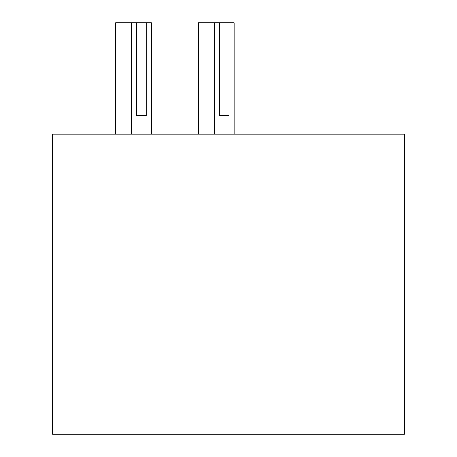 <?xml version="1.0" encoding="UTF-8"?>
<svg xmlns="http://www.w3.org/2000/svg" width="457" height="457" viewBox="0 0 457 457"><rect width="100%" height="100%" fill="white"/><g stroke="black" fill="none" stroke-linecap="round" stroke-linejoin="round"><path stroke-width="0.69" d="M404.348 434.15L404.348 134.118L52.652 134.118L52.652 434.15L404.348 434.15M198.395 134.118L198.395 22.85L219.446 22.85L219.446 115.575L229.043 115.575L229.043 22.85L234.098 22.85L234.098 134.118M214.39 22.85L214.39 134.118M229.043 22.85L219.446 22.85M219.446 115.575L229.043 115.575M115.604 134.118L115.604 22.85L136.654 22.85L136.654 115.575L146.251 115.575L146.251 22.85L151.313 22.85L151.313 134.118M131.599 22.85L131.599 134.118M146.251 22.85L136.654 22.85M136.654 115.575L146.251 115.575"/></g></svg>
